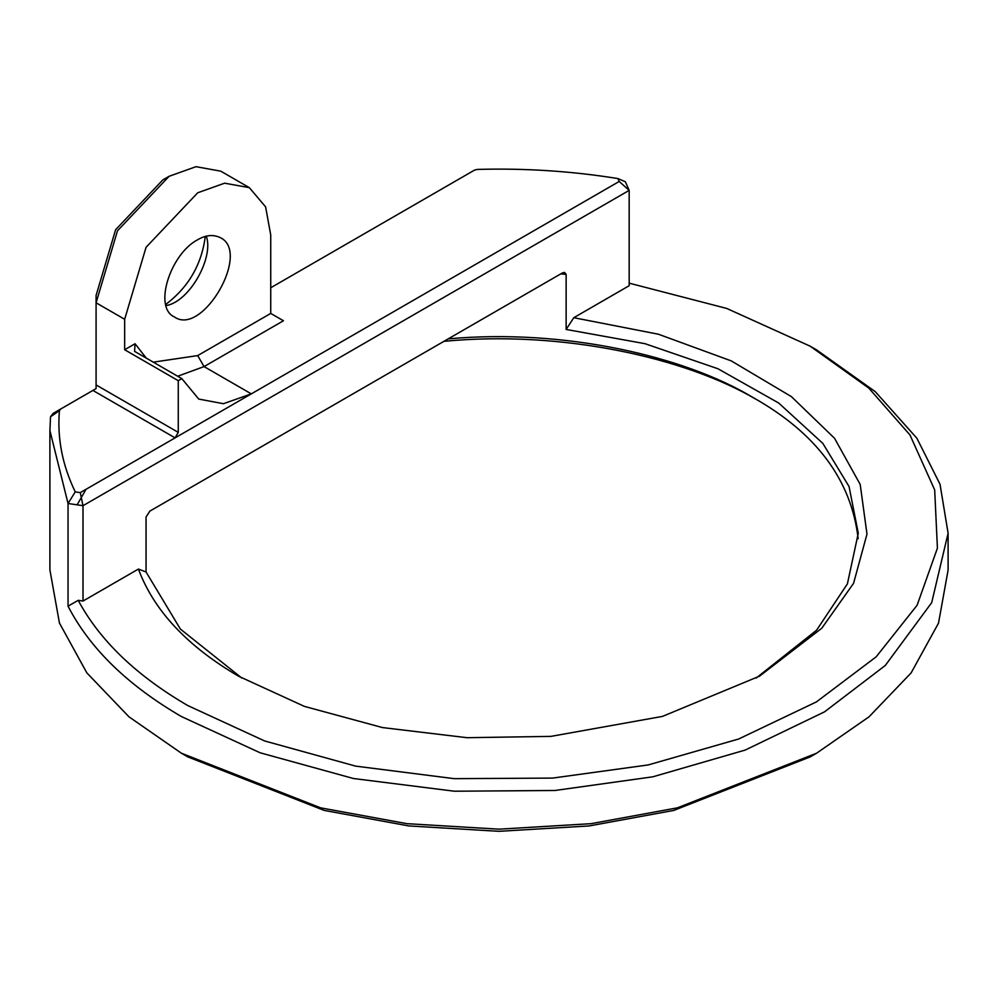 <?xml version="1.0" encoding="UTF-8"?>
<svg xmlns="http://www.w3.org/2000/svg" width="998" height="998" viewBox="0 0 998 998"><rect width="100%" height="100%" fill="white"/><g stroke="black" fill="none" stroke-linecap="round" stroke-linejoin="round"><path stroke-width="1.5" d="M165.893 304.303C188.435 287.274 201.571 264.67 205.301 236.464M177.669 376.234L204.054 366.59L251.309 393.873L80.277 492.613L75.249 491.877L68.039 503.491L83.009 505.699L629.177 190.381L619.209 181.461L251.309 393.873L223.44 403.703L198.764 399.075L181.836 378.641L134.58 351.358L135.067 343.749L124.663 349.749L124.663 319.285L146.057 247.304L197.704 192.789L224.587 183.183L249.35 187.661L265.605 206.873L270.732 234.954L270.732 313.422L197.704 355.587L153.28 362.162M169.111 176.284L162.761 179.952L115.606 229.727L96.082 295.458L96.082 302.793L117.477 230.8L169.111 176.284L196.007 166.678L220.77 171.169L249.35 187.661M96.082 295.458L96.082 388.596L96.082 384.929L178.268 432.371L175.087 437.873L92.901 390.43L96.082 388.596M124.663 349.749L178.268 380.7L181.836 378.641M178.268 380.7L178.268 432.371M80.277 492.613L83.009 505.699L83.009 601.046L78.193 600.334L68.039 606.173C89.857 648.438 127.657 685.239 181.436 716.564L260.154 752.791L353.404 778.502L454.352 791.214L555.013 790.478L652.854 776.806L745.219 750.059L824.548 711.836L885.276 665.479L931.695 602.642L948.1 533.219L948.1 569.883M948.1 570.07L938.519 623.139L911.099 672.939L869.009 716.838L816.564 753.228L810.214 756.896L673.8 810.413L589.182 825.932L499 831.322L408.818 825.932L324.2 810.413L187.786 756.896L181.436 753.228L128.954 716.801L86.838 672.864L59.431 623.014L49.9 569.895M77.12 504.838L85.653 489.956M629.177 283.158L726.731 308.444L810.214 346.206L868.809 388.11L909.964 434.941L934.677 489.893L937.421 548.127L917.125 605.212L876.182 656.821L816.414 701.906L738.62 739.019L648.226 764.93L552.568 778.091L454.24 778.665L355.675 766.127L264.657 740.965L187.786 705.561C136.389 675.646 99.862 640.566 78.193 600.334M810.214 346.206L816.564 349.874L875.246 391.64L916.863 438.209L940.029 484.267L948.1 533.219M756.185 678.054L816.564 630.237L847.402 583.88L858.28 533.219L849.049 486.513L822.814 443.361L778.702 403.03L717.961 368.761L644.995 343.686L566.14 329.44L573.788 317.701L629.177 285.715L629.177 190.381L625.359 181.736L617.924 178.567C571.904 171.132 525.023 168.088 477.281 169.423L474.449 170.147L270.732 287.761M75.249 491.877C62.387 465.293 57.111 438.222 59.418 410.665L60.678 409.03L53.156 413.372L50.536 416.765L49.9 430.537L68.039 503.491L68.039 606.173M619.209 181.461L617.924 178.567M443.935 341.328C561.774 329.989 685.439 357.658 756.185 399.375M59.418 410.665L50.536 416.765M60.678 409.03L92.901 390.43M448.189 338.871C564.157 328.28 684.865 356.311 753.053 397.541C816.376 433.082 851.406 480.138 858.155 538.72M816.564 753.228L677.368 807.844L591.028 823.674L499 829.176L406.972 823.674L320.632 807.844L181.436 753.228L187.786 756.896M566.14 329.44L566.14 274.438L564.544 272.392L562.298 273.003L149.9 511.088L146.057 516.976L146.057 571.979L180.376 629.064L241.815 678.054M573.788 317.701L658.393 334.218L731.285 360.902L791.414 396.643L834.528 438.259L860.201 484.442L866.988 534.105L853.564 583.331L821.791 628.229L759.503 676.17L662.472 716.402L550.971 736.374L467.002 737.697L382.496 727.579L304.378 706.384L238.597 676.22C187.225 646.205 153.829 610.477 138.41 569.06L146.057 571.979M83.009 601.046L138.41 569.06M135.067 343.749L146.269 358.107M197.379 239.907C205.638 235.004 213.273 234.256 220.271 237.636C251.409 252.007 202.444 336.775 174.45 316.965C153.031 307.584 170.384 254.178 197.379 239.907M270.732 313.422L283.444 320.757L204.054 366.59L197.704 355.587M206.287 236.202C214.083 257.047 189.957 301.496 166.229 305.575M124.663 319.285L96.082 302.793M566.14 274.438L560.776 273.876M49.9 569.883L49.9 430.537"/></g></svg>
